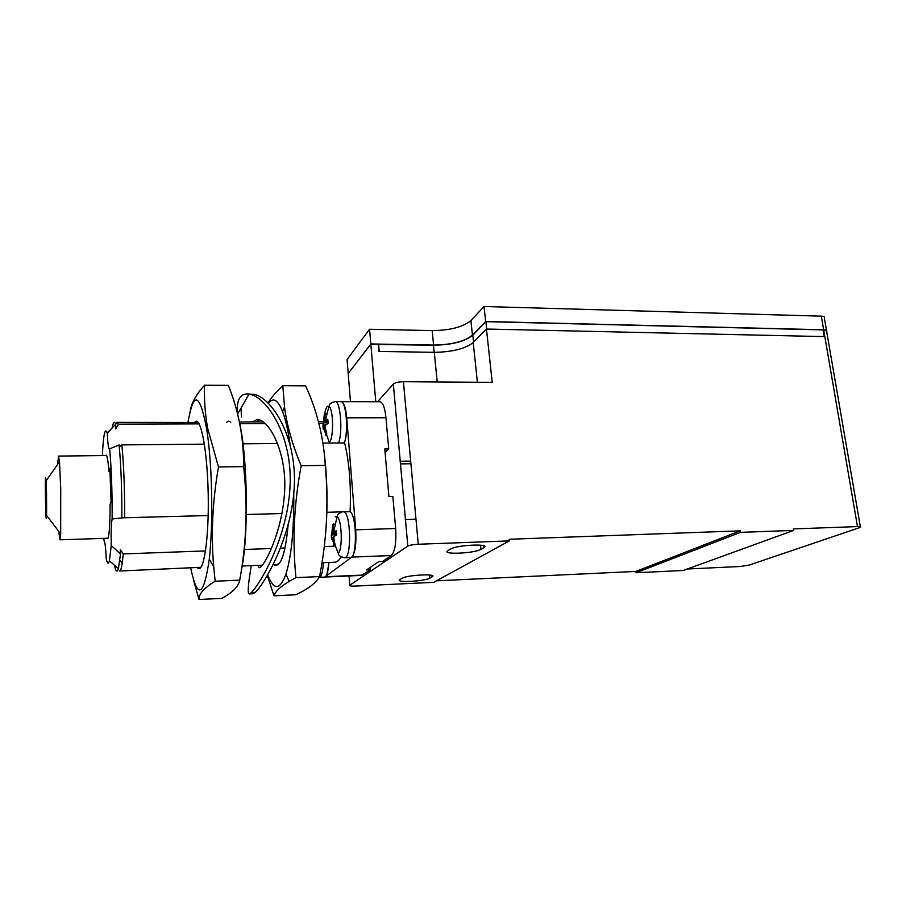 <?xml version="1.0" encoding="UTF-8"?>
<svg xmlns="http://www.w3.org/2000/svg" width="906" height="906" viewBox="0 0 906 906"><rect width="100%" height="100%" fill="white"/><g stroke="black" fill="none" stroke-linecap="round" stroke-linejoin="round"><path stroke-width="1.36" d="M261.585 565.219L261.777 565.978M259.207 419.829L256.523 421.913M237.281 412.83C236.625 400.577 239.852 394.269 246.964 393.906L254.643 394.45C272.604 398.674 297.87 438.787 294.076 489.636C290.667 539.738 264.065 584.177 255.356 592.331L253.102 593.736L249.127 593.928M241.404 417.1L241.098 407.994M252.604 421.924L257.077 419.512C268.493 418.912 287.304 451.732 284.552 492.717C281.993 533.226 263.725 567.734 259.32 567.722L257.678 565.378M255.005 592.66L250.962 592.852L249.093 593.928C247.44 593.26 248.176 583.826 251.313 565.638M246.964 393.906L249.037 394.087C266.398 396.375 293.091 435.673 289.999 487.371C287.27 538.357 260.056 584.268 251.313 592.524L250.962 592.852M255.356 592.331L251.313 592.524M46.546 493.589L46.614 515.435C45.742 534.472 44.553 462.139 46.047 480.927L46.546 493.589M57.644 464.382L58.528 456.08L59.49 461.754L60.725 488.153L60.691 533.974L59.921 539.806L58.754 531.414M243.623 466.613C247.904 505.197 246.602 543.034 239.716 580.134L215.152 581.233L213.691 566.601C210.905 534.2 212.502 500.995 218.493 466.986L243.623 466.613C243.748 437.892 238.652 410.814 228.335 385.378L204.586 385.231C196.409 394.144 191.653 402.57 190.305 410.497M218.493 466.986L207.655 428.266C205.028 413.442 204.009 399.104 204.586 385.231M239.716 580.134C238.595 586.454 232.616 592.535 221.789 598.379L199.037 599.5C198.561 594.155 203.929 588.062 215.152 581.233M193.42 579.681L199.037 599.5M190.713 568.119C197.542 599.942 203.725 596.963 209.286 559.206C211.947 533.894 212.468 504.687 210.849 471.596C209.966 455.627 208.618 441.698 206.817 429.806C199.898 392.842 193.635 390.282 188.029 422.139M239.354 421.743C247.712 457.292 248.799 537.065 241.392 569.965M261.766 421.89L261.913 421.03M267.995 402.944C271.392 397.428 276.33 391.686 282.819 385.718L284.518 407.043C286.998 425.809 292.559 445.378 301.188 465.752C293.952 504.087 292.219 541.38 295.979 577.632L289.195 581.38C280.35 586.669 275.277 591.482 273.997 595.82L267.304 575.469M289.999 443.793C288.006 430.078 285.549 419.353 282.627 411.63C277.836 399.671 273.114 396.93 268.482 403.419M262.027 421.109L261.857 421.89M267.655 574.846C273.85 590.576 279.931 590.361 285.922 574.223C291.483 556.125 294.099 529.297 293.759 493.725M327.915 421.607L324.473 421.618L327.779 419.195L328.097 423.34L324.79 425.741L326.772 433.974L325.798 435.129L323.827 426.93L323.261 429.274L323.046 427.247L322.955 425.197L325.809 424.846M322.955 425.197L323.51 422.819L328.029 422.808M324.937 414.914L324.246 414.608L325.209 413.385L324.473 421.618M323.51 422.819L324.246 414.608M326.33 413.883L325.209 413.385M333.408 525.118L332.615 524.789L333.623 523.883L334.62 524.302M333.623 523.883L332.898 532.501L336.42 532.388M332.898 532.501L336.33 530.678L336.658 534.993L333.227 536.794L335.254 545.333L334.235 546.171L335.231 545.639M325.798 435.129L326.534 434.778M323.827 426.93L325.22 426.919M333.34 537.62L332.208 537.654L331.585 539.33M334.235 546.171L332.208 537.654M331.551 539.138L331.256 535.072L336.602 534.461M331.256 535.072L331.89 533.385L336.477 533.226M331.89 533.385L332.615 524.789M301.188 465.752L325.265 465.39C323.623 437.315 317.077 410.803 305.628 385.865L282.819 385.718M325.265 465.39C328.685 503.17 326.772 540.225 319.524 576.59L295.979 577.632M319.524 576.59C316.149 582.875 308.267 588.934 295.877 594.755L273.997 595.82M115.628 424.268L116.987 422.366L118.403 424.178L115.798 428.912L115.708 424.178C114.394 420.928 113.193 422.151 112.129 427.847M114.847 565.548L114.869 567.201C116.093 571.879 117.282 572.354 118.426 568.64L120.509 554.019L111.257 545.469C110.94 532.456 111.234 523.634 112.129 518.991L121.857 517.915C121.959 490.203 121.042 465.865 119.116 444.925L109.264 449.025C108.403 448.447 107.746 443.181 107.293 433.227L115.708 424.178M105.696 455.537L106.127 455.118C107.157 455.333 108.086 460.78 108.935 471.437L109.875 468.187L111.064 501.55L110.102 504.506C110.034 525.786 109.196 537.167 107.588 538.674L107.123 538.277M108.935 471.437L110.079 471.414M120.509 554.019L120.26 549.568L123.273 553.917L122.197 563.407C121.415 568.402 120.555 570.939 119.603 571.018L200.973 567.303M194.835 422.117C200.554 415.039 207.429 449.852 208.21 494.642C209.093 539.421 203.51 574.687 197.531 567.836M230.792 422.128C229.297 420.746 227.859 420.916 226.466 422.638M288.131 525.22C285.345 554.087 280.747 567.326 274.348 564.959L273.963 564.721M324.654 414.008C325.696 407.904 327.134 405.356 328.969 406.364L328.969 406.364C333.589 408.844 333.827 439.512 329.252 442.105L326.432 434.348M121.857 517.824L208.165 515.548M204.405 444.166L121.88 444.903C123.85 465.831 124.768 490.146 124.654 517.847M121.88 444.903L119.298 446.873M335.345 516.816L337.1 516.692C341.936 519.115 342.864 550.248 338.187 553.147L338.176 553.147C338.844 553.725 337.247 555.978 344.676 557.768L344.631 557.768M323.929 450.565C327.338 477.745 327.927 505.095 325.696 532.615M107.293 433.227L107.18 432.853C105.141 427.428 103.601 433.657 102.559 451.539L102.65 455.571M103.782 538.39L104.281 541.822C105.096 542.422 105.753 548.039 106.228 558.674C107.338 563.781 108.392 564.506 109.411 560.848L111.257 545.469M112.129 518.991C112.276 491.981 111.438 468.504 109.615 448.572M198.301 422.502L116.987 422.366M273.08 564.755L276.908 564.597L279.376 563.351M322.921 443.102L344.257 442.932C348.776 431.879 346.126 400.429 340.849 401.652L335.197 401.641C340.396 400.418 343.012 431.913 338.561 442.977M206.613 428.459L207.553 428.459M246.353 514.506L282.015 513.521M277.723 443.51L242.989 443.815M343.952 511.799C350.939 513.317 351.664 558.742 344.676 557.768L350.429 557.541C357.53 558.526 356.805 513.158 349.705 511.641L326.862 512.298M239.773 423.714L265.322 423.623M118.403 424.178L199.184 423.872M205.549 550.916L123.273 553.917M285.039 548.005L280.509 548.164M271.46 548.504L244.382 549.489M323.397 562.694C322.842 571.822 321.449 576.692 319.24 577.315L324.597 577.077C326.851 576.454 328.255 571.584 328.833 562.479M318.923 423.419L323.204 423.408M333.499 546.227L324.257 546.567M348.312 373.408L370.814 343.952L433.589 345.061C451.607 344.801 464.563 341.494 472.445 335.175L485.65 321.505L823.645 329.773L821.312 316.16C823.894 316.296 824.902 316.885 824.335 317.938L826.476 330.362M823.645 329.773L826.861 330.939M433.589 345.061L432.173 330.611L369.557 329.263L347.066 359.546L348.187 373.397M432.173 330.611C450.146 330.396 463.057 327.043 470.905 320.543L472.445 335.175M821.312 316.16L484.019 306.5L470.905 320.543M349.773 511.664L350.101 511.652C351.188 485.525 349.376 462.604 344.642 442.898L344.269 442.909C347.745 435.344 347.542 412.547 343.929 405.265M341.12 556.907C339.15 560.327 337.089 562.105 334.937 562.23L321.958 562.751M329.014 562.467L327.032 573.951M352.4 515.254C356.273 522.717 356.953 545.82 353.521 553.577M369.557 329.263L370.814 343.952M484.019 306.5L485.65 321.505M341.166 401.686L341.245 401.686C343.906 402.264 345.741 407.643 346.738 417.825L355.718 529.817C356.466 544.03 355.163 553.124 351.811 557.099L324.858 577.031M434.167 352.309L433.476 345.186L378.357 344.518M433.476 345.186C451.709 344.926 464.823 341.585 472.807 335.175L473.544 342.174M824.29 336.59L823.135 329.897L485.876 321.653L472.807 335.175M375.775 401.754L370.826 344.099L348.198 373.544L350.486 401.709M370.826 344.099L378.323 344.235L378.957 351.449L434.291 352.321C452.332 352.026 465.31 348.753 473.215 342.513L486.454 329.037L492.218 382.366L403.419 381.698C398.674 381.8 395.322 382.592 393.34 384.053L407.825 546.103C409.92 545.129 413.396 544.506 418.266 544.246L509.342 540.893L509.172 539.263L740.225 530.848L740.451 532.366L793.622 530.406L793.384 528.911L857.495 526.579C860.156 526.511 861.142 526.76 860.451 527.337L749.115 565.095L740.1 566.51L687.314 569.002M341.245 401.686L379.942 401.766C382.876 402.332 384.891 407.666 385.967 417.745L388.697 448.934L385.095 452.411M388.697 448.934L384.79 448.98L388.912 496.499L392.853 496.409L395.662 528.526C396.454 542.581 395.005 551.584 391.313 555.537L382.626 561.437L378.787 561.595L366.579 569.965L370.305 569.806L361.675 575.389L324.971 577.031M432.06 576.862L429.795 578.141C424.574 581.448 393.872 582.909 400.033 579.523L402.117 578.266C407.179 574.88 438.606 573.441 432.06 576.862L431.935 575.48M483.804 547.722L480.939 549.342C474.28 553.509 440.35 554.868 448.006 550.621L450.622 549.036C457.122 544.755 491.924 543.419 483.804 547.722L483.6 545.752M509.342 540.893L433.714 582.343L355.05 586.08C350.916 586.216 349.172 585.922 349.807 585.231L407.689 546.193M823.18 330.203L823.667 329.909C826.272 330.033 827.269 330.599 826.691 331.63L860.349 526.748M823.667 329.909L824.822 336.613L486.454 329.037M486.681 329.037L485.876 321.653M379.218 351.449L378.583 344.223M793.622 530.406L683.181 570.497L636.057 572.739L740.451 532.366M740.225 530.848L635.887 571.426L436.511 580.814M636.057 572.739L635.887 571.426M377.542 401.754L393.215 384.189M370.112 567.541L370.305 569.806M400.339 463.895L410.916 463.747M410.667 461.097L400.101 461.245M415.979 519.183L405.31 519.5M385.967 417.745L346.738 417.825M391.313 555.537L351.811 557.099M395.662 528.526L355.718 529.817M362.525 575.084L325.741 576.726M429.501 575.004L429.795 578.141M431.969 576.907L431.834 575.446M480.508 545.163L480.939 549.342M483.679 547.79L483.464 545.706M349.082 575.956L349.807 585.231M477.394 382.264L473.215 342.513M434.291 352.321L437.19 381.958M403.419 381.698L418.266 544.246M857.495 526.579L824.822 336.613M249.037 394.087L237.61 414.11M46.614 515.435L60.691 533.974M46.047 480.927L59.49 461.754M59.921 539.806L108.018 538.243M58.528 456.08L106.591 455.525M209.286 559.206L213.691 566.601M206.817 429.806L207.655 428.266M285.922 574.223L289.195 581.38M282.627 411.63L284.518 407.043M335.197 401.641C327.983 403.544 330.192 404.857 328.969 406.364L325.22 420.939M325.141 425.401L325.526 429.75M335.163 545.401L338.176 553.147M333.601 532.037L337.1 516.692C338.198 515.491 335.288 515.661 341.822 511.879M333.657 536.499L334.756 543.827M107.18 432.853L109.592 430.599M109.411 560.848L118.426 568.64M119.898 560.304L122.197 563.407M329.252 442.105L329.558 443.034M239.399 421.97L263.204 421.89M242.151 566.012L262.434 565.185M318.482 421.709L323.51 421.686M407.825 546.103L393.34 384.053"/></g></svg>
